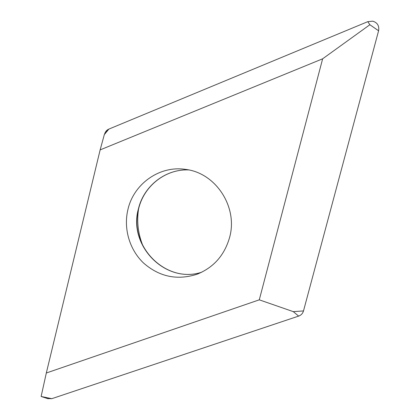 <?xml version="1.0" encoding="UTF-8"?>
<svg xmlns="http://www.w3.org/2000/svg" width="420" height="420" viewBox="0 0 420 420"><rect width="100%" height="100%" fill="white"/><g stroke="black" fill="none" stroke-linecap="round" stroke-linejoin="round"><path stroke-width="0.63" d="M46.316 373.002L100.144 149.893L322.639 58.805L259.282 299.833L46.316 373.002L41.129 396.475L51.786 398.685L47.565 398.58L51.786 398.685L298.625 316.103C301.114 315.194 302.736 313.467 303.497 310.931L378.593 30.781C379.402 25.856 377.454 22.649 372.745 21.168L367.799 21.662L108.864 129.097L105.556 131.885L104.617 133.948C105.336 131.654 106.754 130.037 108.864 129.097L104.323 134.6L105.556 131.885M143.341 246.808C138.217 234.749 136.605 222.243 138.506 209.281M259.282 299.833L293.281 311.64L303.497 310.931L378.593 30.781C379.402 25.856 377.454 22.649 372.745 21.168L367.799 21.662L108.864 129.097M229.561 237.573C238.271 207.044 215.649 172.646 185.351 169.37C159.584 165.401 133.78 183.803 127.958 209.359C123.307 228.412 129.434 249.596 143.556 263.03C159.374 276.854 177.24 280.576 197.138 274.197C213.633 267.509 224.443 255.302 229.561 237.573M322.639 58.805L369.873 24.733L367.799 21.662M100.144 149.893L104.323 134.6M51.786 398.685L298.625 316.103C301.114 315.194 302.736 313.467 303.497 310.931M298.625 316.103L293.281 311.64M378.593 30.781L369.873 24.733M188.622 169.932C165.627 168.903 143.971 185.897 138.637 208.724C127.979 245.753 165.916 284.303 201.821 272.165C165.585 284.324 127.796 245.637 138.442 208.792L138.511 208.53C143.897 185.892 165.548 168.898 188.617 169.927M41.129 396.475L48.116 398.758M198.623 273.614L197.138 274.197"/></g></svg>
